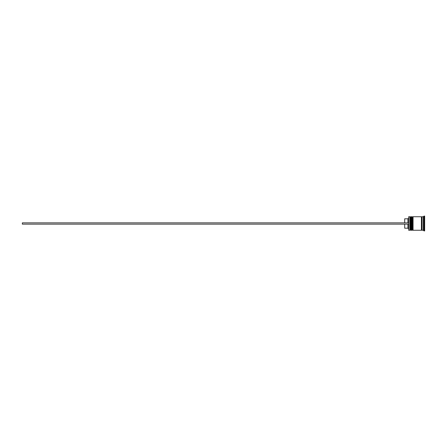 <?xml version="1.0" encoding="UTF-8"?>
<svg xmlns="http://www.w3.org/2000/svg" width="447" height="447" viewBox="0 0 447 447"><rect width="100%" height="100%" fill="white"/><g stroke="black" fill="none" stroke-linecap="round" stroke-linejoin="round"><path stroke-width="0.67" d="M410.62 230.261L410.748 216.739L410.62 230.261L410.234 229.87L410.234 217.13L410.234 229.87L409.843 230.261L409.843 216.739L408.687 216.739L408.687 230.261L409.843 230.261M412.547 230.261L412.676 216.739L412.547 230.261L412.162 229.87L412.162 217.13L412.162 229.87L411.776 230.261L411.776 216.739L411.134 216.739L411.134 230.261L411.776 230.261M408.687 230.261L408.687 216.739M423.365 230.261L422.074 230.261L422.074 216.739L423.365 216.739L423.365 230.261L424.007 230.903L424.65 230.903L424.65 216.097L424.007 216.097L424.007 230.903M413.062 223.5L413.062 230.261L421.432 230.261L421.432 216.739L413.062 216.739L413.062 223.5M407.915 224.143L407.915 228.199L408.558 228.842M404.697 224.143L404.697 228.199L407.915 228.199M404.697 222.857L404.697 218.801L407.915 218.801L407.915 222.857M408.558 224.143L22.35 224.143L22.35 222.857L408.558 222.857M410.748 230.261L411.134 229.87M410.748 216.739L411.134 217.13M410.62 216.739L410.234 217.13L409.843 216.739M412.676 230.261L413.062 229.87M412.676 216.739L413.062 217.13M412.547 216.739L412.162 217.13L411.776 216.739M421.432 230.194L421.756 229.87L422.074 230.194M421.432 216.806L421.756 217.13L422.074 216.806M423.365 216.739L424.007 216.097M407.915 218.801L408.558 218.158"/></g></svg>
